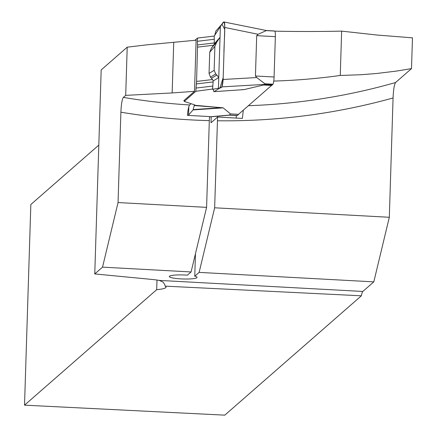 <?xml version="1.0" encoding="UTF-8"?>
<svg xmlns="http://www.w3.org/2000/svg" width="437" height="437" viewBox="0 0 437 437"><rect width="100%" height="100%" fill="white"/><g stroke="black" fill="none" stroke-linecap="round" stroke-linejoin="round"><path stroke-width="0.66" d="M184.261 100.821L183.824 100.663L194.509 91.328L196.115 40.199L147.018 44.814L127.211 47.18L125.698 95.37L123.376 97.396A629.542 615.323 48.9 0 0 189.669 104.962L191.111 103.706M274.84 31.164A1574.571 1539.01 -131.1 0 0 341.647 31.12L377.087 35.047L412.473 37.833L411.507 68.604L396.435 71.089L376.159 73.542L360.825 74.738L340.254 75.47A629.542 615.323 -131.1 0 1 273.759 81.074M189.669 104.962C188.708 106.093 187.959 109.556 187.429 115.357L209.547 116.57L209.318 120.623A642.592 628.084 -131.1 0 1 120.891 112.2L118.05 202.555L102.537 267.144L94.763 273.933L151.77 279.418A24.472 3.567 1.8 0 1 159.21 280.401L163.121 282.116L164.694 284.482L165.191 286.148L361.372 295.805L224.787 415.15L24.527 405.159L156.692 289.676C162.739 289.114 165.869 288.273 166.093 287.142L165.191 286.148M120.891 112.2C121.257 104.225 122.087 99.286 123.376 97.396M94.763 273.933L101.176 69.931L127.211 47.18M194.509 91.328L172.145 92.944L125.698 95.37M248.413 105.705A629.542 615.323 48.9 0 0 395.572 82.527L411.507 68.604M236.188 118.072L236.27 115.532M243.322 110.151L242.393 118.422L217.582 117.023L211.011 122.764L211.197 116.772M395.572 82.527C394.256 84.62 393.42 89.765 393.065 97.964L389.318 217.276L373.804 281.865L362.83 291.457A13.05 1.999 -86.9 0 0 361.372 295.805M156.992 280.046L156.692 289.676M24.527 405.159L30.836 204.511L98.811 145.106M118.05 202.555L206.592 207.362L209.318 120.623M217.522 117.072L217.55 116.204M389.318 217.276L214.643 207.799L217.582 117.023M188.544 115.417L188.817 106.715M214.643 207.799L199.13 272.388L194.76 276.206A13.869 2.021 -178.2 0 1 197.06 277.402A13.869 2.021 -178.2 0 1 183.136 278.986A13.869 2.021 -178.2 0 1 169.343 276.534A13.869 2.021 -178.2 0 1 187.397 275.168L191.084 271.951L206.592 207.362M194.76 276.206L195.465 253.695M341.647 31.12L340.254 75.47M173.735 42.225L172.145 92.944M373.804 281.865L199.13 272.388M191.084 271.951L102.537 267.144M209.525 116.826L229.48 115.046L230.485 113.899L223.16 107.857L194.339 105.224L194.711 104.902L184.245 101.428L184.277 100.27M230.485 113.899L238.536 114.336L272.961 84.21M256.705 35.648L255.437 75.983L256.732 77.546L264.909 83.784L272.961 84.221A6.528 1 -86.9 0 0 274.092 76.994L275.359 36.664L256.705 35.648L258.092 34.283L224.76 27.455L223.121 79.485L221.838 86.876L213.966 91.661L244.054 89.601L263.544 85.013L271.596 85.45M242.191 89.607L243.759 89.629M197.655 47.136L213.611 45.23L214.37 43.744L214.288 42.952L197.557 44.951L196.579 81.44L195.825 91.306L212.999 88.984M195.825 91.306L184.245 101.428M194.929 40.308L197.497 38.068L214.228 36.069L214.736 35.419L215.873 31.049L223.875 21.954C224.525 21.632 224.82 23.467 224.76 27.455M221.838 86.876L264.538 84.412L272.584 84.849M223.121 79.485L256.732 77.546M264.909 83.784L263.544 85.013M275.359 36.664A6.528 1 -86.9 0 0 274.671 31.054A6.528 1 -86.9 0 0 274.633 31.06L266.581 30.623M258.092 34.283L266.302 30.601L274.671 31.054M274.474 30.961L266.423 30.524L223.875 21.954M229.48 115.046L237.526 115.483L238.536 114.336M188.555 115.046L193.067 109.922L194.339 105.224M196.579 81.44L212.535 79.534L213.201 80.949L212.557 89.306L219.975 88.012L223.187 77.529L224.7 29.41L221.985 24.106L214.228 36.069L214.288 42.952M212.535 79.529L210.503 77.158L209.055 73.405L209.722 52.238L211.415 48.114L213.611 45.235M197.497 38.068L197.398 41.291L214.13 39.292M197.557 44.951L197.398 41.291M214.37 43.744L220.024 37.32L218.762 77.567L213.201 80.949M213.048 89.088L213.851 91.552M218.762 77.567L216.856 75.011L211.524 78.25M220.024 37.32L216.736 42.072L214.895 46.366L214.141 70.319L215.731 73.979L216.856 75.011M217.937 40.614L212.519 46.77M193.192 109.6L219.767 107.781L219.904 107.453M194.203 105.552L221.532 107.66M237.171 115.488L237.526 115.483L237.171 115.488M218.402 88.962L220.385 25.925C221.778 26.275 224.613 15.989 224.76 27.455L223.121 79.485C222.231 91.857 219.898 86.084 218.402 88.962C219.898 86.084 222.231 91.857 223.121 79.485L223.941 53.467C223.87 43.58 225.803 24.095 223.875 21.959L220.385 25.925L218.402 88.962M393.065 97.964A642.592 628.084 -131.1 0 1 217.38 120.776M159.21 280.401L362.83 291.457M274.092 76.994L255.437 75.983M193.067 109.922L223.16 107.857M195.929 88.077L212.661 86.078M213.065 81.927L196.333 83.926M215.731 73.979L210.503 77.158M214.895 46.366L209.722 52.238M214.141 70.319L209.055 73.405M216.736 42.072L211.415 48.114M209.52 116.919L229.305 115.155M243.72 89.629L213.944 91.666M237.329 115.592L229.283 115.155"/></g></svg>
